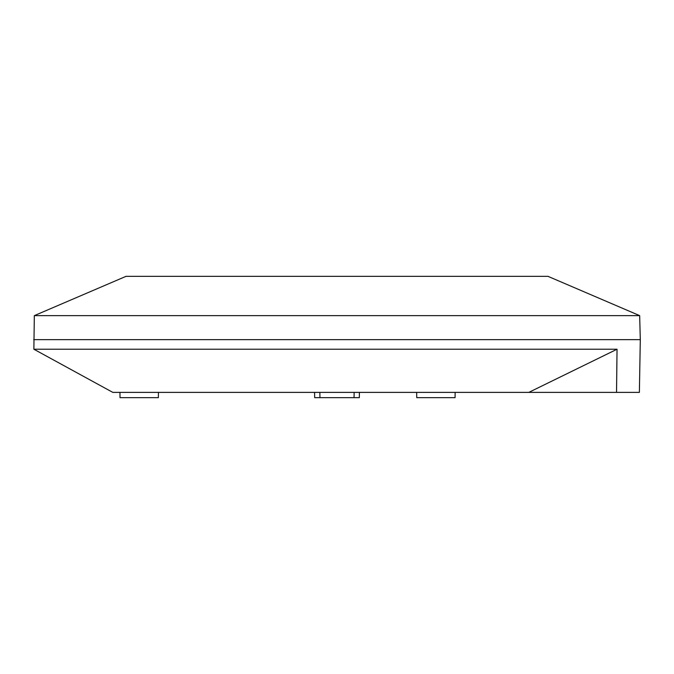 <?xml version="1.0" encoding="UTF-8"?>
<svg xmlns="http://www.w3.org/2000/svg" width="674" height="674" viewBox="0 0 674 674"><rect width="100%" height="100%" fill="white"/><g stroke="black" fill="none" stroke-linecap="round" stroke-linejoin="round"><path stroke-width="1.01" d="M617.039 349.225L616.533 392.386L639.382 392.386L640.3 339.637L33.7 339.637L640.3 339.637L639.668 315.634L34.332 315.634L33.869 349.225L617.039 349.225L528.804 392.386L112.819 392.386L33.869 349.225M455.06 397.66L455.152 392.386L455.06 397.66L416.743 397.66L416.65 392.386M158.449 392.386L158.356 397.66L120.031 397.66L119.947 392.386M354.145 392.386L354.052 397.66L314.674 397.66L314.581 392.386M319.948 397.66L319.855 392.386M354.052 397.66L359.326 397.66L359.419 392.386M528.804 392.386L616.533 392.386L616.643 382.891M211.594 276.34L462.406 276.34L211.594 276.34M34.332 315.634L126.013 276.34L547.987 276.34L639.668 315.634"/></g></svg>
